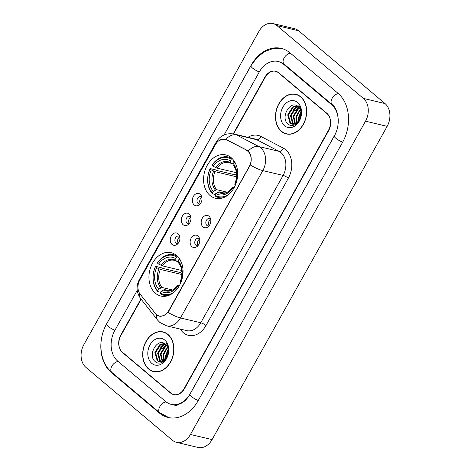 <?xml version="1.0" encoding="UTF-8"?>
<svg xmlns="http://www.w3.org/2000/svg" width="471" height="471" viewBox="0 0 471 471"><rect width="100%" height="100%" fill="white"/><g stroke="black" fill="none" stroke-linecap="round" stroke-linejoin="round"><path stroke-width="0.71" d="M176.56 255.441A22.278 16.715 -76.6 0 0 171.144 252.674A22.278 16.715 -76.6 0 0 150.92 266.651A22.278 16.715 -76.6 0 0 155.424 293.256A22.278 16.715 -76.6 0 0 160.835 296.024A22.278 16.715 -76.6 0 0 181.058 282.047A22.278 16.715 -76.6 0 0 176.56 255.441M231.196 157.679A22.278 16.715 -76.6 0 0 225.78 154.912A22.278 16.715 -76.6 0 0 205.556 168.889A22.278 16.715 -76.6 0 0 210.06 195.5A22.278 16.715 -76.6 0 0 215.471 198.262A22.278 16.715 -76.6 0 0 235.694 184.285A22.278 16.715 -76.6 0 0 231.196 157.679M194.187 204.956A6.306 4.728 103.4 0 1 193.387 196.407A6.306 4.728 103.4 0 1 200.169 194.252A6.306 4.728 103.4 0 1 201.376 195.854A6.306 4.728 103.4 0 1 199.239 204.844A6.306 4.728 103.4 0 1 194.187 204.956M201.829 197.172A3.786 2.838 -76.6 0 0 201.676 197.031A3.786 2.838 -76.6 0 0 200.758 196.566A3.786 2.838 -76.6 0 0 197.32 198.939A3.786 2.838 -76.6 0 0 198.085 203.454A3.786 2.838 -76.6 0 0 199.003 203.925A3.786 2.838 -76.6 0 0 200.24 203.861M183.137 224.72A6.306 4.728 103.4 0 1 182.342 216.177A6.306 4.728 103.4 0 1 189.118 214.017A6.306 4.728 103.4 0 1 190.331 215.618A6.306 4.728 103.4 0 1 188.194 224.608A6.306 4.728 103.4 0 1 183.137 224.72M190.784 216.943A3.786 2.838 -76.6 0 0 190.625 216.801A3.786 2.838 -76.6 0 0 189.707 216.33A3.786 2.838 -76.6 0 0 186.275 218.703A3.786 2.838 -76.6 0 0 187.04 223.225A3.786 2.838 -76.6 0 0 187.958 223.69A3.786 2.838 -76.6 0 0 189.189 223.631M172.092 244.484A6.306 4.728 103.4 0 1 171.291 235.942A6.306 4.728 103.4 0 1 178.073 233.781A6.306 4.728 103.4 0 1 179.28 235.382A6.306 4.728 103.4 0 1 177.143 244.372A6.306 4.728 103.4 0 1 172.092 244.484M179.734 236.707A3.786 2.838 -76.6 0 0 179.581 236.566A3.786 2.838 -76.6 0 0 178.662 236.095A3.786 2.838 -76.6 0 0 175.23 238.467A3.786 2.838 -76.6 0 0 175.995 242.989A3.786 2.838 -76.6 0 0 176.913 243.46A3.786 2.838 -76.6 0 0 178.144 243.395M203.007 226.922A6.306 4.728 103.4 0 1 202.212 218.379A6.306 4.728 103.4 0 1 208.989 216.218A6.306 4.728 103.4 0 1 210.201 217.82A6.306 4.728 103.4 0 1 208.064 226.81A6.306 4.728 103.4 0 1 203.007 226.922M210.655 219.145A3.786 2.838 -76.6 0 0 210.502 219.003A3.786 2.838 -76.6 0 0 209.577 218.532A3.786 2.838 -76.6 0 0 206.145 220.905A3.786 2.838 -76.6 0 0 206.91 225.426A3.786 2.838 -76.6 0 0 207.829 225.897A3.786 2.838 -76.6 0 0 209.065 225.833M191.962 246.692A6.306 4.728 103.4 0 1 191.167 238.143A6.306 4.728 103.4 0 1 197.944 235.983A6.306 4.728 103.4 0 1 199.156 237.59A6.306 4.728 103.4 0 1 197.013 246.574A6.306 4.728 103.4 0 1 191.962 246.692M199.604 238.909A3.786 2.838 -76.6 0 0 199.451 238.768A3.786 2.838 -76.6 0 0 198.532 238.302A3.786 2.838 -76.6 0 0 195.1 240.675A3.786 2.838 -76.6 0 0 195.865 245.191A3.786 2.838 -76.6 0 0 196.784 245.662A3.786 2.838 -76.6 0 0 198.014 245.597M200.387 203.672A3.786 2.838 103.4 0 1 201.876 197.414M189.342 223.437A3.786 2.838 103.4 0 1 190.832 217.178M178.297 243.207A3.786 2.838 103.4 0 1 179.787 236.942M209.212 225.644A3.786 2.838 103.4 0 1 210.702 219.38M198.167 245.409A3.786 2.838 103.4 0 1 199.657 239.15M246.545 150.361A11.351 8.513 103.4 0 1 247.811 151.209A11.351 8.513 103.4 0 1 249.247 166.593L168.689 310.73A11.351 8.513 103.4 0 1 159.245 316.029A11.351 8.513 103.4 0 1 155.383 313.474L140.164 294.175A11.351 8.513 103.4 0 1 139.828 279.945L215.465 144.609A11.351 8.513 103.4 0 1 224.908 139.31A11.351 8.513 103.4 0 1 226.404 139.869L247.605 150.614M141.165 299.268L120.923 335.487A12.611 9.461 -76.6 0 0 122.519 352.573L170.514 393.002A12.611 9.461 -76.6 0 0 173.575 394.568A12.611 9.461 -76.6 0 0 184.073 388.687L328.44 130.367A12.611 9.461 -76.6 0 0 326.845 113.281L278.85 72.852A12.611 9.461 -76.6 0 0 275.788 71.286A12.611 9.461 -76.6 0 0 265.291 77.167L233.581 133.905M137.22 290.371L114.859 330.377A22.702 17.027 -76.6 0 0 117.732 361.139L165.727 401.569A22.702 17.027 -76.6 0 0 171.244 404.383A22.702 17.027 -76.6 0 0 190.137 393.791L334.504 135.477A22.702 17.027 -76.6 0 0 336.477 131.121M338.019 124.638A22.702 17.027 -76.6 0 0 331.631 104.721L283.636 64.286A22.702 17.027 -76.6 0 0 278.12 61.471A22.702 17.027 -76.6 0 0 259.227 72.063L224.09 134.936M172.362 440.22A16.815 12.611 -76.6 0 0 176.448 442.304A16.815 12.611 -76.6 0 0 190.443 434.456L365.52 121.194A16.815 12.611 -76.6 0 0 363.388 98.415L277.001 25.64A16.815 12.611 -76.6 0 0 272.915 23.55A16.815 12.611 -76.6 0 0 258.92 31.398L83.844 344.66A16.815 12.611 -76.6 0 0 85.975 367.439L172.362 440.22M176.448 442.304L198.085 447.45A16.815 12.611 -76.6 0 0 212.08 439.602L387.156 126.34A16.815 12.611 -76.6 0 0 385.025 103.561L298.638 30.78A16.815 12.611 -76.6 0 0 294.552 28.696L272.915 23.55M101.212 340.521A36.155 27.118 -76.6 0 0 111.35 372.555L159.345 412.985A36.155 27.118 -76.6 0 0 168.129 417.471A36.155 27.118 -76.6 0 0 198.22 400.603L342.588 142.283A36.155 27.118 -76.6 0 0 338.013 93.299L290.018 52.87A36.155 27.118 -76.6 0 0 281.234 48.383A36.155 27.118 -76.6 0 0 251.143 65.251L106.776 323.571A36.155 27.118 -76.6 0 0 103.532 330.789M300.751 96.814A20.388 15.296 -76.6 0 0 295.8 94.282A20.388 15.296 -76.6 0 0 277.295 107.076A20.388 15.296 -76.6 0 0 281.411 131.421A20.388 15.296 -76.6 0 0 286.368 133.952A20.388 15.296 -76.6 0 0 304.872 121.159A20.388 15.296 -76.6 0 0 300.751 96.814M296.871 94.589A20.388 15.296 -76.6 0 0 295.782 94.494M167.953 334.434A20.388 15.296 -76.6 0 0 162.995 331.902A20.388 15.296 -76.6 0 0 144.491 344.695A20.388 15.296 -76.6 0 0 148.612 369.04A20.388 15.296 -76.6 0 0 153.564 371.572A20.388 15.296 -76.6 0 0 172.068 358.784A20.388 15.296 -76.6 0 0 167.953 334.434M164.067 332.214A20.388 15.296 -76.6 0 0 162.984 332.114M219.71 140.164L225.833 139.345L247.04 150.273L249.082 152.045C251.455 155.565 251.855 159.875 250.289 164.974L168.853 310.972L167.935 312.326L163.72 315.688L159.251 316.229L156.213 314.375M140.947 298.991L120.77 335.093A12.611 9.461 -76.6 0 0 122.366 352.184L170.867 393.038A12.611 9.461 -76.6 0 0 173.929 394.604A12.611 9.461 -76.6 0 0 184.426 388.722L328.593 130.761A12.611 9.461 -76.6 0 0 326.998 113.676L278.496 72.817A12.611 9.461 -76.6 0 0 275.435 71.251A12.611 9.461 -76.6 0 0 264.938 77.138L233.245 133.841M153.646 371.378A20.388 15.296 -76.6 0 0 154.659 371.778M286.45 133.758A20.388 15.296 -76.6 0 0 287.463 134.158M281.511 131.244A20.176 15.137 -76.6 0 0 286.415 133.746A20.176 15.137 -76.6 0 0 304.731 121.088A20.176 15.137 -76.6 0 0 300.657 96.991A20.176 15.137 -76.6 0 0 295.753 94.488A20.176 15.137 -76.6 0 0 277.437 107.147A20.176 15.137 -76.6 0 0 281.511 131.244M299.915 119.952L301.057 113.923M298.532 121.159L298.532 117.467L300.94 111.851M299.091 120.317L299.209 117.626L301.04 112.822M296.648 123.049L295.829 116.826L300.192 109.272M297.089 122.707L296.506 116.985L300.41 109.796M295.011 123.932L293.127 116.178L298.084 108.224L299.203 107.635M295.405 123.773L293.798 116.343L298.761 108.383L299.468 107.989M293.51 124.25L292.662 123.632L290.419 115.536L295.376 107.576L298.102 106.523M293.875 124.214L293.339 123.791L291.096 115.701L296.053 107.741L298.379 106.764M299.497 119.569A9.502 7.13 -76.6 0 0 298.296 106.693C290.43 99.145 280.057 117.609 287.793 123.755C292.691 128.93 301.623 121.842 301.34 112.993C301.322 109.89 300.498 107.347 298.855 105.357C301.723 109.949 301.935 114.683 299.497 119.569L296.706 123.013L292.114 124.132L289.953 122.984L287.716 114.895L292.674 106.935L297.077 105.828M292.456 124.197L290.631 123.149L288.393 115.054L293.351 107.1L297.301 105.957M297.584 102.484A13.706 10.28 -76.6 0 0 282.847 107.176A13.706 10.28 -76.6 0 0 284.578 125.751A13.706 10.28 -76.6 0 0 299.32 121.053A13.706 10.28 -76.6 0 0 297.584 102.484M292.691 110.096L296.736 105.969M295.399 110.738L298.726 107.094M148.706 368.864A20.176 15.137 -76.6 0 0 153.611 371.372A20.176 15.137 -76.6 0 0 171.927 358.708A20.176 15.137 -76.6 0 0 167.853 334.61A20.176 15.137 -76.6 0 0 162.948 332.108A20.176 15.137 -76.6 0 0 144.632 344.766A20.176 15.137 -76.6 0 0 148.706 368.864M167.117 357.577L168.253 351.549M165.733 358.778L165.733 355.087L168.135 349.476M166.287 357.936L166.41 355.252L168.235 350.442M163.849 360.674L163.025 354.445L167.393 346.892M164.291 360.333L163.702 354.604L167.611 347.421M162.207 361.551L160.323 353.803L165.28 345.844L166.404 345.255M162.601 361.392L161 353.962L165.957 346.002L166.663 345.608M160.711 361.869L159.857 361.251L157.62 353.162L162.577 345.202L165.297 344.148M161.076 361.834L160.534 361.41L158.291 353.321L163.254 345.361L165.574 344.383M166.693 357.195A9.502 7.13 -76.6 0 0 165.492 344.319C157.626 336.771 147.258 355.234 154.988 361.375C159.893 366.55 168.818 359.461 168.536 350.612C168.524 347.516 167.694 344.966 166.051 342.982C168.918 347.569 169.136 352.308 166.693 357.195L163.902 360.633L159.31 361.752L157.155 360.609L154.912 352.514L159.869 344.56L164.273 343.447M159.651 361.816L157.832 360.768L155.589 352.679L160.546 344.719L164.503 343.583M164.779 340.103A13.706 10.28 -76.6 0 0 150.043 344.801A13.706 10.28 -76.6 0 0 151.78 363.371A13.706 10.28 -76.6 0 0 166.516 358.678A13.706 10.28 -76.6 0 0 164.779 340.103M159.893 347.716L163.937 343.589M162.595 348.357L165.922 344.713M215.235 194.488L212.498 193.84L212.356 192.992A20.012 15.007 -76.6 0 1 210.107 168.877L211.273 169.86A18.075 13.559 -76.6 0 0 213.281 191.338L216.672 189.701L227.216 192.209M236.613 176.808L214.988 171.668L211.273 169.86M231.237 159.216L232.179 158.627A20.854 15.643 -76.6 0 0 228.423 157.008A20.854 15.643 -76.6 0 0 212.133 165.009L212.103 165.309A20.012 15.007 -76.6 0 1 231.237 159.216L230.313 160.864A18.075 13.559 -76.6 0 0 213.269 166.292L216.978 168.1L236.471 172.733M232.998 163.949L228.841 162.554A15.555 11.669 -76.6 0 0 216.978 168.1M210.107 168.877L210.137 168.577L215.93 169.954L216.895 170.508L235.553 174.941A19.97 14.978 103.4 0 1 236.513 173.051M228.771 194.399A20.012 15.007 -76.6 0 1 214.882 195.118L215.023 195.965A20.854 15.643 -76.6 0 0 218.78 197.579A20.854 15.643 -76.6 0 0 222.983 197.814M210.137 168.577A20.854 15.643 -76.6 0 0 212.498 193.84M214.882 195.118L215.806 193.469A18.075 13.559 -76.6 0 0 232.851 188.041L233.563 188.641M213.281 191.338L212.356 192.992M213.269 166.292L212.103 165.309M232.851 188.041L232.921 187.358L234.246 187.446M224.143 193.004L219.198 191.832L215.806 193.469M231.29 163.543L230.631 162.789L230.313 160.864M217.943 192.127A16.167 12.128 -76.6 0 0 232.921 187.358L233.504 187.27M234.193 161.076L233.763 161.341A20.012 15.007 -76.6 0 1 235.918 164.35M235.423 184.956L234.846 184.473A18.075 13.559 -76.6 0 0 232.839 162.995L233.763 161.341M235.5 183.702L234.917 183.79L234.846 184.473M232.839 162.995L233.157 164.915L233.816 165.668M235.553 174.941L236.654 175.871M160.599 292.25L157.862 291.596L157.72 290.754A20.012 15.007 -76.6 0 1 155.471 266.639L156.637 267.622A18.075 13.559 -76.6 0 0 158.645 289.1L162.036 287.463L172.574 289.971M181.971 274.569L160.352 269.43L156.637 267.622M176.601 256.972L177.543 256.383A20.854 15.643 -76.6 0 0 173.787 254.77A20.854 15.643 -76.6 0 0 157.497 262.771L157.461 263.071A20.012 15.007 -76.6 0 1 176.601 256.972L175.677 258.626A18.075 13.559 -76.6 0 0 158.633 264.054L162.342 265.862L181.835 270.495M178.362 261.705L174.205 260.316A15.555 11.669 -76.6 0 0 162.342 265.862M155.471 266.639L155.501 266.339L161.288 267.716L162.26 268.27L180.917 272.703A19.97 14.978 103.4 0 1 181.877 270.813M174.135 292.161A20.012 15.007 -76.6 0 1 160.246 292.88L160.387 293.727A20.854 15.643 -76.6 0 0 164.144 295.341A20.854 15.643 -76.6 0 0 168.341 295.576M155.501 266.339A20.854 15.643 -76.6 0 0 157.862 291.596M160.246 292.88L161.17 291.231A18.075 13.559 -76.6 0 0 178.215 285.797L178.927 286.397M158.645 289.1L157.72 290.754M158.633 264.054L157.461 263.071M178.215 285.797L178.285 285.12L179.61 285.208M169.507 290.766L164.562 289.588L161.17 291.231M176.654 261.299L175.995 260.545L175.677 258.626M163.307 289.889A16.167 12.128 -76.6 0 0 178.285 285.12L178.868 285.032M179.551 258.832L179.127 259.103A20.012 15.007 -76.6 0 1 181.282 262.111M180.787 282.718L180.21 282.229A18.075 13.559 -76.6 0 0 178.203 260.751L179.127 259.103M180.864 281.464L180.281 281.552L180.21 282.229M178.203 260.751L178.521 262.677L179.18 263.43M180.917 272.703L182.018 273.627M226.404 139.869L227.611 140.152M198.279 400.491A6.724 1.572 -150.8 0 1 192.292 397.2A6.724 1.572 -150.8 0 1 189.931 394.304C187.717 398.148 185.127 400.998 182.165 402.84L177.797 404.724L172.869 404.772M168.918 417.642L159.828 412.808A6.724 4.162 -49.9 0 1 159.834 406.632A6.724 4.162 -49.9 0 1 166.116 401.881M159.828 412.808L111.833 372.373A6.724 4.162 -49.9 0 1 111.839 366.202A6.724 4.162 -49.9 0 1 118.109 361.451M111.833 372.373C99.458 362.376 97.438 339.821 106.57 324.077A6.724 1.572 29.2 0 0 108.931 326.974A6.724 1.572 29.2 0 0 114.924 330.271M106.57 324.077L250.937 65.763A6.724 1.572 29.2 0 0 253.298 68.66A6.724 1.572 29.2 0 0 259.291 71.957M290.395 53.188A6.724 4.162 130.1 0 0 284.125 57.939A6.724 4.162 130.1 0 0 284.119 64.109L332.108 104.538C338.614 109.101 340.821 125.215 334.298 135.984L189.931 394.304M338.378 93.617A6.724 4.162 130.1 0 0 332.114 98.368A6.724 4.162 130.1 0 0 332.108 104.538M342.647 142.177A6.724 1.572 -150.8 0 1 336.659 138.88A6.724 1.572 -150.8 0 1 334.298 135.984M212.08 439.602L190.443 434.456M298.638 30.78L277.001 25.64M385.025 103.561L363.388 98.415M387.156 126.34L365.52 121.194M170.949 393.108L170.514 393.002M122.955 352.679L122.519 352.573M160.328 413.22L159.345 412.985M112.316 372.785L111.35 372.555M284.602 64.515L283.636 64.286M332.561 104.939L331.631 104.721M247.952 137.314A21.018 15.767 103.4 0 1 260.893 136.443L283.336 148.135A21.018 15.767 103.4 0 1 288.34 178.191L205.986 325.543A4.204 0.983 29.2 0 0 200.758 322.77L283.106 175.418A16.815 12.611 -76.6 0 0 280.981 152.633A16.815 12.611 -76.6 0 0 279.103 151.374L256.66 139.681A16.815 12.611 -76.6 0 0 254.452 138.857L234.164 134.035A16.815 12.611 103.4 0 1 236.377 134.859A14.713 9.561 117.5 0 0 225.833 139.345M205.986 325.543A21.018 15.767 103.4 0 1 183.384 332.744A21.018 15.767 103.4 0 1 181.347 330.624L180.087 329.035M186.763 330.618A16.815 12.611 -76.6 0 0 200.758 322.77L180.47 317.949A16.815 12.611 103.4 0 1 166.475 325.797L186.763 330.618M260.893 136.443A4.204 2.732 -62.5 0 1 256.66 139.681L236.377 134.859L258.82 146.552A16.815 12.611 103.4 0 1 260.699 147.812A16.815 12.611 103.4 0 1 262.824 170.596A14.713 3.438 -150.8 0 1 250.289 164.974M248.223 151.097A14.713 9.561 117.5 0 1 258.82 146.552L279.103 151.374A4.204 2.732 -62.5 0 0 283.336 148.135M167.935 312.326A14.713 3.438 29.2 0 0 180.47 317.949L262.824 170.596L283.106 175.418A4.204 0.983 29.2 0 1 288.34 178.191M139.363 280.857A14.713 3.438 -150.8 0 1 139.298 279.692L216.171 142.148A14.713 3.438 29.2 0 0 216.248 143.367M139.704 293.533A14.713 8.366 141.7 0 0 140.652 298.614C136.396 292.462 135.948 286.15 139.298 279.692M156.696 314.863A14.713 8.366 141.7 0 0 157.614 320.121L140.652 298.614M326.998 113.676L327.369 113.758M278.496 72.817L278.932 72.917M182.012 329.488A4.204 2.39 -38.3 0 1 181.347 330.624M214.988 171.668A15.555 11.669 -76.6 0 0 216.672 189.701M213.657 171.126A16.167 12.128 -76.6 0 0 215.418 190.001M230.631 162.789A16.167 12.128 -76.6 0 0 215.653 167.558M219.198 191.832A15.555 11.669 -76.6 0 0 221.647 192.816C224.797 193.051 226.798 192.78 227.646 192.009L232.945 187.299M234.917 183.79A16.167 12.128 -76.6 0 0 233.157 164.915M160.352 269.43A15.555 11.669 -76.6 0 0 162.036 287.463M159.021 268.888A16.167 12.128 -76.6 0 0 160.782 287.763M175.995 260.545A16.167 12.128 -76.6 0 0 161.011 265.32M164.562 289.588A15.555 11.669 -76.6 0 0 167.011 290.578C170.161 290.807 172.162 290.542 173.004 289.771L178.309 285.061M180.281 281.552A16.167 12.128 -76.6 0 0 178.521 262.677M224.908 139.31L226.892 139.781M159.245 316.029L160.752 316.388M282.011 48.584L273.151 48.513L264.549 51.645L256.954 57.586L250.937 65.763M279.745 61.854L284.119 64.109M177.196 405.802L171.244 404.383M157.614 320.121L159.893 322.476L166.475 325.797M216.171 142.148C220.245 135.483 226.245 132.781 234.164 134.035M173.929 394.604L174.394 394.716M275.435 71.251L276.577 71.521M288.546 134.253L286.415 133.746M297.884 94.995L295.753 94.488M155.742 371.878L153.611 371.372M165.08 332.614L162.948 332.108M221.535 198.238L218.78 197.579M231.179 157.667L228.423 157.008M233.375 165.403C237.09 170.178 237.608 176.295 234.929 183.755M166.899 295.994L164.144 295.341M176.543 255.423L173.787 254.77M178.739 263.165C182.454 267.94 182.972 274.057 180.293 281.511"/></g></svg>
